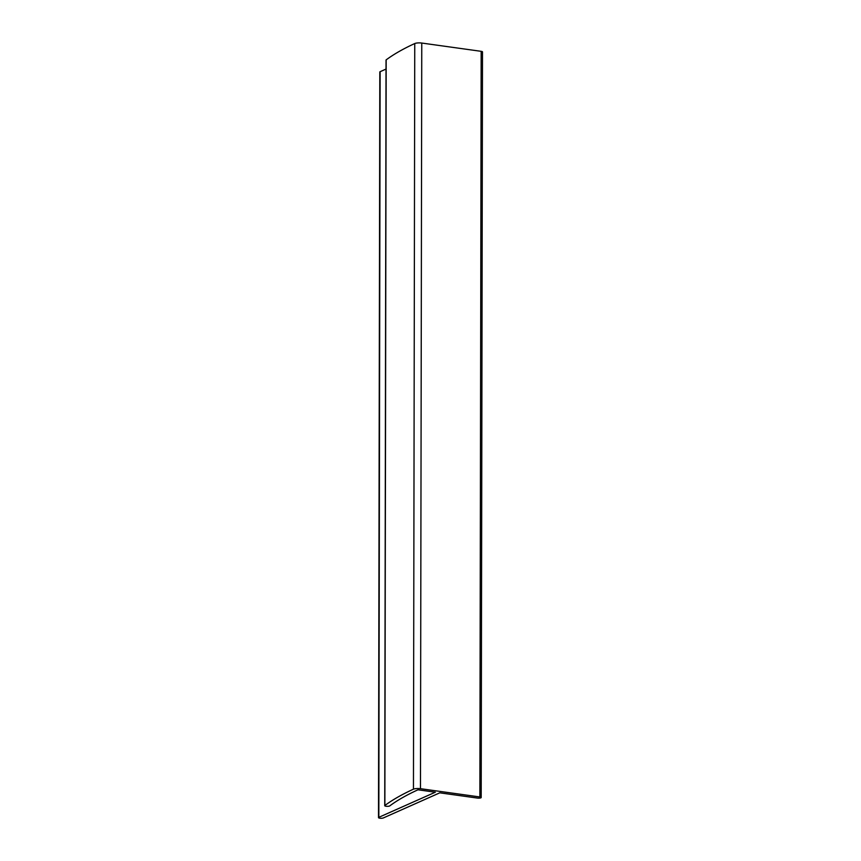 <?xml version="1.0" encoding="UTF-8"?>
<svg xmlns="http://www.w3.org/2000/svg" width="861" height="861" viewBox="0 0 861 861"><rect width="100%" height="100%" fill="white"/><g stroke="black" fill="none" stroke-linecap="round" stroke-linejoin="round"><path stroke-width="1.29" d="M386.019 69.074L380.131 71.689A2.561 0.635 -179.9 0 0 379.809 72.001L378.506 817.638A2.561 0.635 -179.9 0 0 380.433 818.251A2.561 0.635 -179.9 0 0 383.317 817.95L439.81 792.83L477.381 798.072A2.561 0.635 -179.9 0 0 481.191 797.523A2.561 0.635 -179.9 0 0 479.868 796.963L420.459 788.687A5.134 1.27 -179.9 0 0 413.452 789.182A416.25 103.159 -179.9 0 0 384.867 805.498A2.561 0.635 -179.9 0 0 384.738 805.702A2.561 0.635 -179.9 0 0 386.89 806.327A2.561 0.635 -179.9 0 0 389.732 805.907A411.117 101.889 -179.9 0 1 417.972 789.795L435.322 792.206L378.829 817.326A2.561 0.635 -179.9 0 0 378.506 817.638M481.191 797.523L482.494 51.886A2.561 0.635 -179.9 0 0 481.17 51.326L421.761 43.05A5.134 1.27 -179.9 0 0 414.754 43.545A416.25 103.159 -179.9 0 0 386.169 59.861A2.561 0.635 -179.9 0 0 386.04 60.066L384.738 805.702M378.829 817.326L380.131 71.689M479.868 796.963L481.17 51.326M420.459 788.687L421.761 43.05M413.452 789.182L414.754 43.545M384.867 805.498L386.169 59.861"/></g></svg>
